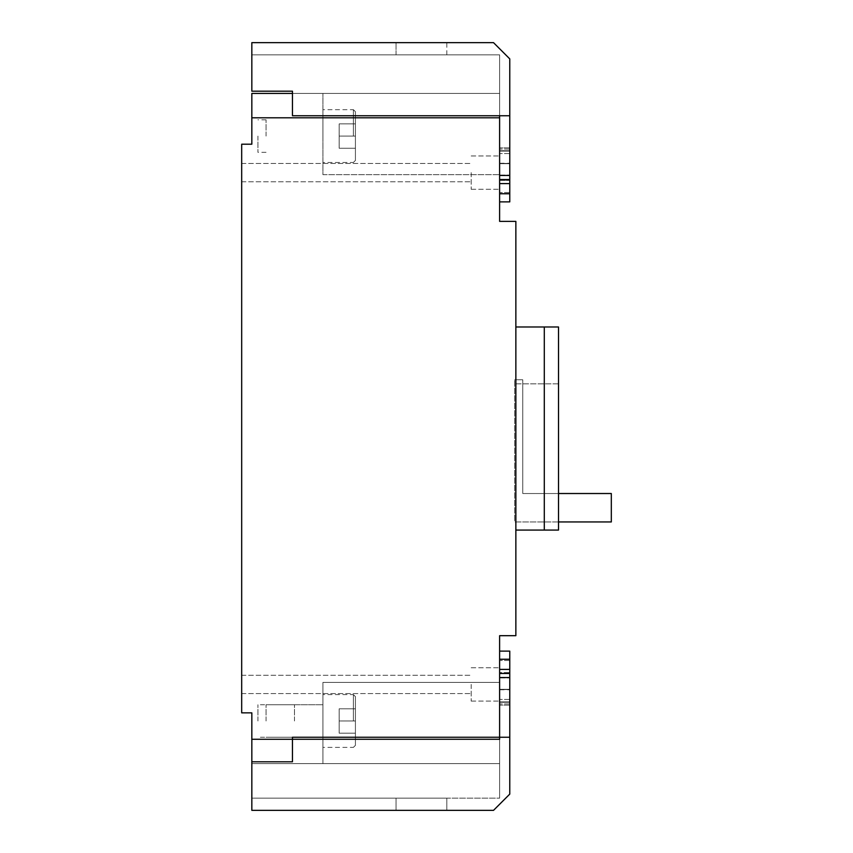 <?xml version="1.0" encoding="UTF-8"?>
<svg xmlns="http://www.w3.org/2000/svg" width="853" height="853" viewBox="0 0 853 853"><rect width="100%" height="100%" fill="white"/><g stroke="black" fill="none" stroke-linecap="round" stroke-linejoin="round"><path stroke-width="0.64" stroke-dasharray="4.26 3.2" d="M471.176 172.626L471.176 189.281L471.176 172.626M241.687 172.626L241.687 181.774L241.687 172.626M471.176 684.426L471.176 701.081L471.176 684.426M241.687 684.426L241.687 693.574L241.687 684.426M499.613 172.626L499.613 189.281L499.613 172.626M499.613 684.426L499.613 701.081L499.613 684.426M322.924 136.075L322.924 109.674L322.924 136.075M266.051 136.075L266.051 119.825L266.051 136.075M322.924 720.988L322.924 694.587L322.924 720.988M294.488 720.988L294.488 704.738L294.488 720.988M266.051 720.988L266.051 704.738L266.051 720.988M241.687 144.2L241.687 712.863L251.838 712.863L251.838 739.263L499.613 739.263L499.613 635.688L515.862 635.688L515.862 221.375L499.613 221.375L499.613 117.799L251.838 117.799L251.838 144.2L241.687 144.2M292.462 93.425L499.613 93.425L251.838 93.425L499.613 93.425L251.838 93.425L499.613 93.425L322.924 93.425L499.613 93.425L499.613 174.662L499.613 93.425L499.613 174.662L499.613 93.425L499.613 174.662L499.613 93.425L251.838 93.425L251.838 117.799L251.838 93.425L251.838 117.799L251.838 93.425L251.838 117.799L499.613 117.799L499.613 93.425L499.613 115.763L292.462 115.763L292.462 91.186L251.838 91.186L251.838 42.65L493.524 42.65L509.774 58.9L509.774 115.763L292.462 115.763L499.613 115.763L499.613 175.473L499.613 54.837L499.613 115.763L499.613 54.837L499.613 115.763L292.462 115.763L292.462 91.186L251.838 91.186L251.838 42.65L446.812 42.65L251.838 42.65L446.812 42.65L251.838 42.65L446.812 42.65L251.838 42.65L251.838 54.837L499.613 54.837L499.613 115.763L292.462 115.763L509.774 115.763L499.613 115.763L499.613 54.837L251.838 54.837L251.838 91.186L292.462 91.186L292.462 115.763L292.462 91.186L292.462 115.763L499.613 115.763M515.862 530.076L515.862 326.987L515.862 530.076L558.512 530.076L558.512 326.987L515.862 326.987M251.838 739.263L499.613 739.263L251.838 739.263L499.613 739.263L251.838 739.263L251.838 763.638L251.838 739.263L251.838 763.638L251.838 739.263L499.613 739.263L499.613 763.638L499.613 682.4L499.613 763.638L499.613 682.4L499.613 763.638L499.613 682.4L499.613 763.638L499.613 739.263L251.838 739.263L251.838 810.35L493.524 810.35L509.774 794.1L509.774 651.127L509.774 677.932L509.774 672.601L509.774 677.932L499.613 677.527L499.613 737.237L292.462 737.237L499.613 737.237L499.613 673.465L509.774 673.465L509.774 677.527L499.613 677.932L499.613 673.465L509.774 673.465L509.774 651.127L499.613 651.127L499.613 669.402L499.613 651.127L499.613 669.402L499.613 651.127L509.774 651.127L499.613 651.127M499.613 117.799L251.838 117.799M499.613 93.425L322.924 93.425L499.613 93.425M322.924 174.662L499.613 174.662L322.924 174.662L322.924 93.425L322.924 174.662L499.613 174.662L322.924 174.662L322.924 93.425L322.924 174.662L499.613 174.662L322.924 174.662L322.924 93.425L322.924 174.662M544.299 326.987L544.299 530.076M251.838 763.638L499.613 763.638L251.838 763.638L499.613 763.638L251.838 763.638L499.613 763.638L322.924 763.638L322.924 682.4L499.613 682.4L322.924 682.4L322.924 763.638L499.613 763.638L251.838 763.638M322.924 682.4L499.613 682.4L322.924 682.4L322.924 763.638L322.924 682.4L499.613 682.4L322.924 682.4L322.924 763.638L499.613 763.638L322.924 763.638L322.924 682.4M558.512 383.85L558.512 521.951L558.512 383.85L514.647 383.85L558.512 383.85M558.512 521.951L514.647 521.951L558.512 521.951L514.647 521.951L514.647 379.788L514.647 521.951L611.313 521.951L611.313 493.524L522.772 493.524L522.772 379.788L522.772 493.524L558.512 493.524M257.926 720.988L257.926 704.738L257.926 720.988M353.387 720.988L353.387 694.587L353.387 720.988M355.413 720.988L355.413 696.613L355.413 733.175L355.413 720.988L339.174 720.988L339.174 733.175L355.413 733.175L355.413 720.988L355.413 745.362L355.413 696.613L355.413 733.175L355.413 720.988L339.174 720.988L355.413 720.988L355.413 745.362L355.413 696.613L355.413 733.175L339.174 733.175L339.174 708.8L355.413 708.8L339.174 708.8L339.174 733.175L355.413 733.175L339.174 733.175L339.174 720.988L355.413 720.988L339.174 720.988L339.174 708.8L355.413 708.8L339.174 708.8L339.174 733.175L355.413 733.175L339.174 733.175L339.174 720.988L355.413 720.988M257.926 136.075L257.926 152.324L257.926 136.075M353.387 136.075L353.387 109.674L353.387 136.075M355.413 136.075L355.413 111.7L355.413 148.262L355.413 136.075L339.174 136.075L339.174 148.262L355.413 148.262L355.413 136.075L355.413 160.449L355.413 111.7L355.413 148.262L355.413 136.075L339.174 136.075L355.413 136.075L355.413 160.449L355.413 111.7L355.413 148.262L339.174 148.262L339.174 123.888L355.413 123.888L339.174 123.888L339.174 148.262L355.413 148.262L339.174 148.262L339.174 136.075L355.413 136.075L339.174 136.075L339.174 123.888L355.413 123.888L339.174 123.888L339.174 148.262L355.413 148.262L339.174 148.262L339.174 136.075L355.413 136.075M339.174 708.8L355.413 708.8L339.174 708.8L339.174 720.988L339.174 708.8M339.174 123.888L355.413 123.888L339.174 123.888L339.174 136.075L339.174 123.888M446.812 798.163L396.037 798.163L396.037 810.35L446.812 810.35L251.838 810.35L396.037 810.35L251.838 810.35L396.037 810.35L251.838 810.35L396.037 810.35L396.037 798.163L446.812 798.163L446.812 810.35L446.812 798.163L251.838 798.163L251.838 810.35L251.838 798.163L499.613 798.163L499.613 737.237L499.613 798.163L499.613 737.237L499.613 798.163L499.613 737.237L292.462 737.237L292.462 761.814L251.838 761.814L251.838 798.163L251.838 761.814L292.462 761.814L251.838 761.814L251.838 798.163L446.812 798.163L251.838 798.163L251.838 810.35L251.838 761.814L251.838 798.163L446.812 798.163L446.812 810.35M509.774 672.601L509.774 660.467L509.774 677.932L509.774 660.467L509.774 672.601L499.613 672.601L499.613 660.467L499.613 677.932L499.613 672.601L499.613 677.932L499.613 672.601L509.774 672.601M509.774 705.143L509.774 689.309L509.774 705.143L509.774 699.407L509.774 705.143L499.613 705.143L509.774 705.143M509.774 702.275L509.774 689.309L509.774 702.275L499.613 702.275L499.613 689.309L509.774 689.309L499.613 689.309L499.613 699.407L499.613 689.309L509.774 689.309L499.613 689.309L499.613 705.143L499.613 702.275L509.774 702.275M509.774 689.757L509.774 701.902L509.774 689.757L499.613 689.757L499.613 701.902L509.774 701.902L499.613 701.902L499.613 689.757L499.613 701.902L509.774 701.902L499.613 701.902L499.613 689.309L509.774 689.757M509.774 737.237L292.462 737.237L292.462 761.814L292.462 737.237L509.774 737.237L292.462 737.237L292.462 761.814L292.462 737.237L499.613 737.237L499.613 798.163L251.838 798.163L251.838 810.35L251.838 761.814L292.462 761.814L251.838 761.814L292.462 761.814L292.462 737.237L292.462 761.814L251.838 761.814M509.774 673.465L499.613 673.465L509.774 673.465L499.613 673.465L509.774 673.465L499.613 673.465L509.774 673.465L499.613 673.465L499.613 677.527L499.613 669.402L499.613 677.527L509.774 677.527M509.774 660.467L499.613 660.467L509.774 660.467M499.613 673.465L499.613 677.527M499.613 701.902L499.613 705.143L499.613 701.902L499.613 705.143L499.613 701.902L509.774 701.902L499.613 701.902M499.613 677.932L509.774 677.932L499.613 677.932M509.774 689.309L499.613 689.309L509.774 689.309M251.838 798.163L499.613 798.163L251.838 798.163M499.613 201.873L499.613 183.598L499.613 201.873L499.613 193.748L499.613 201.873L509.774 201.873L499.613 201.873L509.774 201.873L509.774 175.068L509.774 201.873L509.774 179.535L499.613 179.535L509.774 179.535L499.613 179.535L509.774 179.535L499.613 179.535L509.774 179.535L499.613 179.535L509.774 179.535L509.774 175.068L509.774 180.399L509.774 115.763M499.613 179.535L499.613 193.748L499.613 175.068L499.613 180.399L509.774 180.399L509.774 192.533L509.774 175.068L509.774 192.533L509.774 180.399L499.613 180.399L499.613 192.533L499.613 175.068L499.613 179.535L509.774 179.535M509.774 147.857L509.774 163.691L509.774 147.857L509.774 153.593L509.774 147.857L499.613 147.857L509.774 147.857M509.774 150.725L509.774 163.691L509.774 150.725L499.613 150.725L499.613 163.691L509.774 163.691L499.613 163.691L499.613 153.593L499.613 163.691L509.774 163.691L499.613 163.691L499.613 147.857L499.613 150.725L509.774 150.725M509.774 163.243L509.774 151.098L509.774 163.243L499.613 163.243L499.613 151.098L509.774 151.098L499.613 151.098L499.613 163.243L499.613 151.098L509.774 151.098L499.613 151.098L499.613 163.691L509.774 163.243M509.774 192.533L499.613 192.533L509.774 192.533M499.613 151.098L499.613 147.857L499.613 151.098L499.613 147.857L499.613 151.098L509.774 151.098L499.613 151.098M499.613 175.068L509.774 175.068L499.613 175.068M509.774 163.691L499.613 163.691L509.774 163.691M251.838 54.837L446.812 54.837L251.838 54.837L251.838 42.65L251.838 91.186L251.838 54.837L446.812 54.837L251.838 54.837L251.838 42.65L251.838 91.186L251.838 54.837L499.613 54.837L251.838 54.837M251.838 91.186L292.462 91.186L251.838 91.186L292.462 91.186L292.462 115.763L292.462 91.186L251.838 91.186M514.647 379.788L522.772 379.788L514.647 379.788M396.037 798.163L396.037 810.35L396.037 798.163M509.774 659.252L499.613 659.252M509.774 669.402L499.613 669.402M509.774 699.407L499.613 699.407L509.774 699.407M509.774 703.96L499.613 703.96L509.774 703.96M509.774 175.473L499.613 175.473M509.774 193.748L499.613 193.748M499.613 183.598L509.774 183.598M499.613 180.399L509.774 180.399L499.613 180.399M509.774 153.593L499.613 153.593L509.774 153.593M509.774 149.04L499.613 149.04L509.774 149.04M396.037 54.837L396.037 42.65L396.037 54.837M241.687 163.488L471.176 163.488L241.687 163.488M241.687 675.288L471.176 675.288L241.687 675.288M471.176 155.982L499.613 155.982L471.176 155.982M471.176 667.782L499.613 667.782L471.176 667.782M266.051 119.825L257.926 119.825M294.488 704.738L257.926 704.738M266.051 704.738L322.924 704.738L266.051 704.738M241.687 181.774L471.176 181.774L241.687 181.774M241.687 693.574L471.176 693.574L241.687 693.574M471.176 189.281L499.613 189.281L471.176 189.281M471.176 701.081L499.613 701.081L471.176 701.081M266.051 152.324L257.926 152.324M294.488 737.237L257.926 737.237M266.051 737.237L322.924 737.237L266.051 737.237M355.413 745.362L353.387 747.388L355.413 745.362L353.387 747.388L322.924 747.388M355.413 696.613L353.387 694.587L355.413 696.613L353.387 694.587L322.924 694.587M355.413 160.449L353.387 162.475L355.413 160.449L353.387 162.475L322.924 162.475M355.413 111.7L353.387 109.674L355.413 111.7L353.387 109.674L322.924 109.674M446.812 54.837L446.812 42.65"/><path stroke-width="1.28" d="M499.613 651.127L509.774 651.127L509.774 737.237L292.462 737.237L292.462 761.814L251.838 761.814L251.838 712.863L241.687 712.863L241.687 144.2L251.838 144.2L251.838 93.425L292.462 93.425M251.838 739.263L499.613 739.263L499.613 635.688L515.862 635.688L515.862 221.375L499.613 221.375L499.613 117.799L251.838 117.799M499.613 115.763L499.613 117.799M515.862 326.987L558.512 326.987L558.512 530.076L544.299 530.076L544.299 326.987M515.862 530.076L544.299 530.076M509.774 737.237L509.774 794.1L493.524 810.35L251.838 810.35L251.838 761.814M499.613 673.465L509.774 673.465M509.774 115.763L292.462 115.763L292.462 91.186L251.838 91.186L251.838 42.65L493.524 42.65L509.774 58.9L509.774 201.873L499.613 201.873M509.774 179.535L499.613 179.535M558.512 493.524L611.313 493.524L611.313 521.951L558.512 521.951M509.774 677.527L499.613 677.527M509.774 659.252L499.613 659.252M499.613 669.402L509.774 669.402M509.774 193.748L499.613 193.748M509.774 183.598L499.613 183.598M499.613 175.473L509.774 175.473"/></g></svg>

